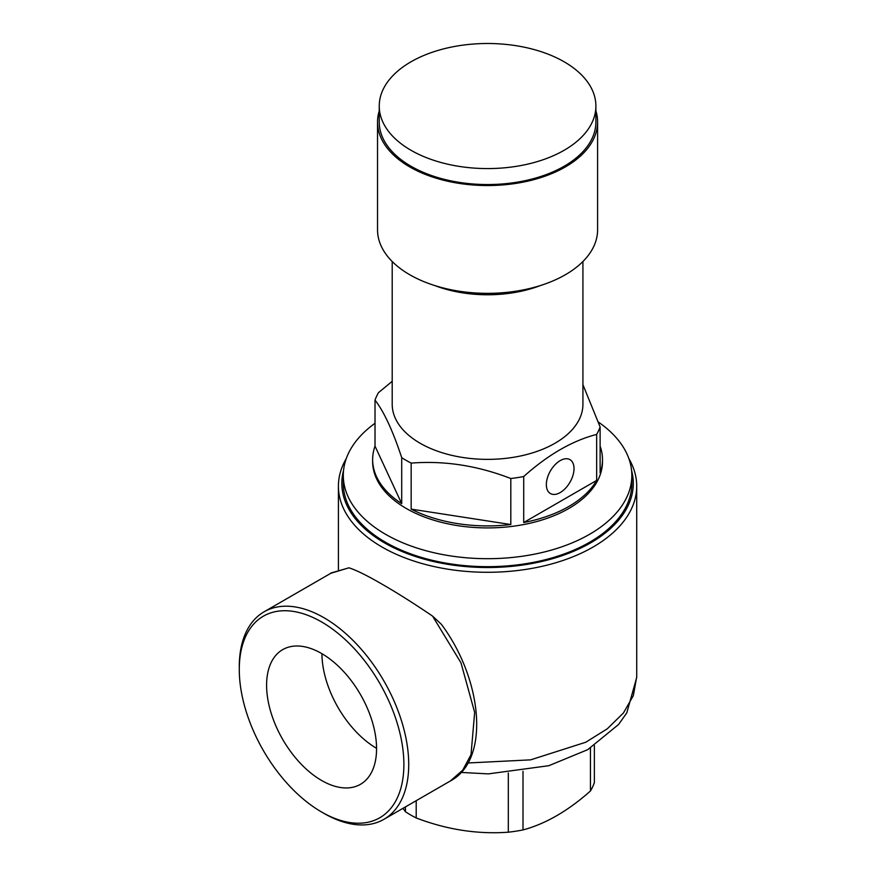 <?xml version="1.0" encoding="UTF-8"?>
<svg xmlns="http://www.w3.org/2000/svg" width="876" height="876" viewBox="0 0 876 876"><rect width="100%" height="100%" fill="white"/><g stroke="black" fill="none" stroke-linecap="round" stroke-linejoin="round"><path stroke-width="1.31" d="M376.56 748.312A77.756 44.895 60 0 1 321.93 653.682M321.58 780.461A77.756 44.895 60 0 1 270.783 711.936A77.756 44.895 60 0 1 282.696 649.631A77.756 44.895 60 0 1 321.58 653.485A77.756 44.895 60 0 1 372.377 721.999A77.756 44.895 60 0 1 360.452 784.316A77.756 44.895 60 0 1 321.58 780.461M403.015 808.307L405.435 811.734A108.81 62.82 0 0 0 410.625 814.954A108.81 62.82 0 0 0 416.199 817.954C446.902 829.671 477.606 834.423 508.31 832.2A108.81 62.82 0 0 0 523.005 829.922C545.485 823.922 567.966 810.946 590.446 790.995A108.81 62.82 0 0 0 594.377 782.509L594.377 745.596M590.446 790.995L590.446 748.071M523.005 829.922L523.005 771.241M508.31 832.2L508.31 772.993M416.199 817.954L416.199 800.697M405.435 811.734L405.435 806.916M512.416 291.708A93.414 53.94 180 0 1 462.714 291.708M546.35 484.581A19.557 11.289 -60 0 1 554.891 464.893A19.557 11.289 -60 0 1 569.969 459.648A19.557 11.289 -60 0 1 574.021 468.605A19.557 11.289 -60 0 1 565.48 488.293A19.557 11.289 -60 0 1 550.402 493.538A19.557 11.289 -60 0 1 546.35 484.581M375.016 423.283A144.266 83.297 0 0 0 343.293 475.394A144.266 83.297 0 0 0 385.55 534.294A144.266 83.297 0 0 0 542.77 552.351A144.266 83.297 0 0 0 631.837 475.394A144.266 83.297 0 0 0 598.461 422.123M631.837 475.394L631.837 483.377A144.266 83.297 180 0 1 542.77 560.333A144.266 83.297 180 0 1 385.55 542.277A144.266 83.297 180 0 1 343.293 483.377L343.293 475.394M392.207 381.301L378.476 392.667A114.92 66.346 0 0 0 375.016 400.124L375.016 446.136A114.92 66.346 0 0 0 372.639 459.55L372.639 461.564A114.92 66.346 0 0 0 406.3 508.485A114.92 66.346 0 0 0 531.546 522.862A114.92 66.346 0 0 0 602.491 461.564L602.491 459.55A114.92 66.346 0 0 0 600.115 446.136M372.639 459.55A114.92 66.346 0 0 0 401.712 503.667L401.712 457.655A114.92 66.346 -0 0 0 406.3 460.458A114.92 66.346 -0 0 0 411.162 463.108L411.162 509.12A114.92 66.346 0 0 0 510.807 524.538L510.807 478.526A114.92 66.346 0 0 0 523.706 476.522L523.706 522.534A114.92 66.346 0 0 0 596.655 480.42L596.655 434.408A114.92 66.346 0 0 0 600.115 426.962L600.115 472.974A114.92 66.346 0 0 0 602.491 459.55M392.207 261.519L392.207 404.318A95.364 55.057 0 0 0 420.13 443.245A95.364 55.057 0 0 0 524.056 455.181A95.364 55.057 0 0 0 582.923 404.318L582.923 261.519M401.712 457.655C392.82 430.729 383.918 411.556 375.016 400.124M510.807 478.526C477.595 465.638 444.373 460.491 411.162 463.108M596.655 434.408C572.346 440.705 548.026 454.743 523.706 476.522M582.923 384.663L600.115 426.962M434.649 285.521A95.364 55.057 0 0 0 540.481 285.521M596.655 480.42L523.706 522.534M510.807 524.538L411.162 509.12M401.712 503.667L375.016 446.136M324 813.41A119.815 69.171 60 0 1 324 813.399L321.58 812.008A116.388 67.2 -120 0 0 403.88 764.485A116.388 67.2 -120 0 0 321.58 621.938A116.388 67.2 -120 0 0 239.279 669.461A116.388 67.2 -120 0 0 321.58 812.008L324 813.399A119.815 69.171 60 0 0 383.907 819.334L450.647 780.812C489.925 759.93 483.114 680.258 441.351 624.27L432.558 616.102C414.063 603.542 397.244 592.91 382.089 584.204C367.23 575.576 356.171 570.112 348.922 567.812L330.723 573.09M239.279 669.461L239.279 666.658A119.815 69.171 60 0 1 264.092 611.809A119.815 69.171 60 0 1 324 617.744A119.815 69.171 60 0 1 402.27 723.324A119.815 69.171 60 0 1 383.907 819.334M264.092 611.809L330.832 573.276L348.922 567.812M628.869 458.608A149.161 86.111 180 0 1 636.721 486.18A149.161 86.111 180 0 1 544.642 565.732A149.161 86.111 180 0 1 382.089 547.073A149.161 86.111 180 0 1 338.41 486.18A149.161 86.111 180 0 1 346.261 458.608M343.545 470.511A145.734 84.14 0 0 0 384.52 542.879A145.734 84.14 0 0 0 553.501 558.417A145.734 84.14 0 0 0 631.585 470.511M597.596 122.016L597.596 229.819A110.037 63.532 180 0 1 529.673 288.511A110.037 63.532 180 0 1 409.76 274.746A110.037 63.532 180 0 1 377.534 229.819L377.534 122.016A110.037 63.532 -0 0 0 409.76 166.933A110.037 63.532 -0 0 0 529.673 180.708A110.037 63.532 -0 0 0 597.596 122.016A110.037 63.532 -0 0 0 595.888 110.847M379.242 110.847A110.037 63.532 -0 0 0 377.534 122.016M379.242 106.04L379.242 122.016A108.328 62.535 -0 0 0 410.964 166.232A108.328 62.535 -0 0 0 529.016 179.788A108.328 62.535 -0 0 0 595.888 122.016L595.888 106.04A108.328 62.535 0 0 0 564.166 61.813A108.328 62.535 0 0 0 446.114 48.257A108.328 62.535 0 0 0 379.242 106.04A108.328 62.535 0 0 0 410.964 150.256A108.328 62.535 0 0 0 529.016 163.823A108.328 62.535 0 0 0 595.888 106.04M450.603 780.724L462.714 770.179L471.014 754.674L474.661 712.385L460.962 662.771L432.558 616.102M467.904 762.985L530.648 759.853L585.803 742.224L607.309 728.788L623.416 713.009L633.326 695.643L636.6 677.444M636.721 486.18L636.721 677.444L626.778 712.9L618.587 724.474L587.719 749.67L548.858 765.69L488.326 773.891L461.083 772.424M338.41 486.18L338.41 569.663"/></g></svg>
